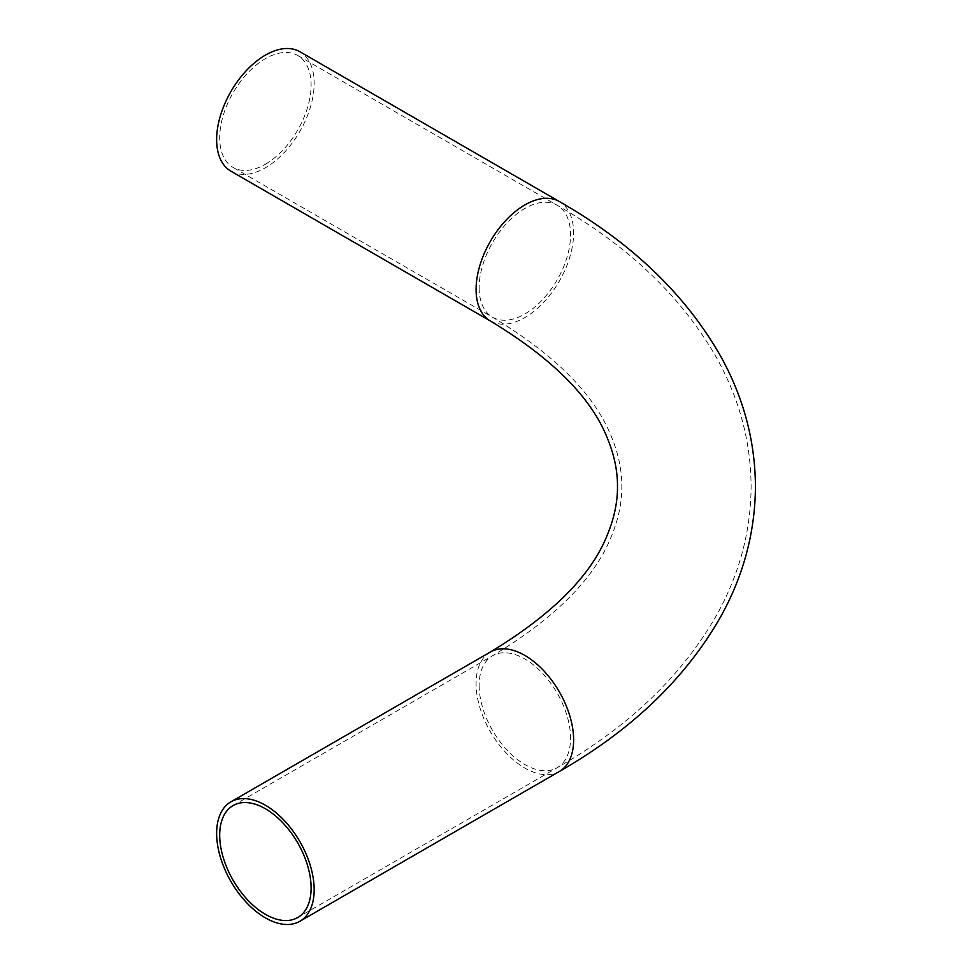 <?xml version="1.0" encoding="UTF-8"?>
<svg xmlns="http://www.w3.org/2000/svg" width="973" height="973" viewBox="0 0 973 973"><rect width="100%" height="100%" fill="white"/><g stroke="black" fill="none" stroke-linecap="round" stroke-linejoin="round"><path stroke-width="0.73" stroke-dasharray="4.87 3.65" d="M265.398 164.23A64.644 37.315 120 0 0 307.626 107.273A64.644 37.315 120 0 0 297.726 55.473A64.644 37.315 120 0 0 265.398 58.672A64.644 37.315 120 0 0 223.17 115.641A64.644 37.315 120 0 0 233.082 167.429A64.644 37.315 120 0 0 265.398 164.23M230.917 171.187A68.974 39.82 120 0 0 265.398 167.77A68.974 39.82 120 0 0 310.46 106.994A68.974 39.82 120 0 0 299.891 51.727M479.142 685.369A64.644 37.315 -120 0 0 524.848 764.535A64.644 37.315 -120 0 0 557.176 767.733A64.644 37.315 -120 0 0 570.555 738.142A64.644 37.315 -120 0 0 524.848 658.976A64.644 37.315 -120 0 0 492.533 655.778A64.644 37.315 -120 0 0 479.142 685.369M479.142 287.631A64.644 37.315 120 0 0 492.533 317.222A64.644 37.315 120 0 0 524.848 314.024A64.644 37.315 120 0 0 570.555 234.858A64.644 37.315 120 0 0 557.176 205.267A64.644 37.315 120 0 0 524.848 208.465A64.644 37.315 120 0 0 479.142 287.631M490.368 320.981A68.974 39.82 120 0 0 524.848 317.563A68.974 39.82 120 0 0 573.62 233.094A68.974 39.82 120 0 0 559.341 201.52M490.368 652.019A68.974 39.82 -120 0 0 476.089 683.593A68.974 39.82 -120 0 0 524.848 768.062A68.974 39.82 -120 0 0 559.341 771.48M233.082 805.571L492.533 655.778C554.342 618.573 593.761 579.263 610.776 537.826C618.232 520.287 621.917 503.175 621.82 486.5C621.917 469.825 618.232 452.713 610.776 435.174C593.761 393.737 554.342 354.427 492.533 317.222L233.082 167.429M297.726 55.473L557.176 205.267C629.203 246.546 682.547 297.762 717.21 358.928C739.541 399.392 750.84 441.912 751.095 486.5C750.84 530.978 739.589 573.425 717.356 613.817C682.705 675.08 629.312 726.393 557.176 767.733L297.726 917.527"/><path stroke-width="1.46" d="M265.398 808.77A64.644 37.315 -120 0 0 233.082 805.571A64.644 37.315 -120 0 0 223.17 857.359A64.644 37.315 -120 0 0 265.398 914.328A64.644 37.315 -120 0 0 297.726 917.527A64.644 37.315 -120 0 0 307.626 865.727A64.644 37.315 -120 0 0 265.398 808.77M265.398 917.867A68.974 39.82 -120 0 0 299.891 921.273A68.974 39.82 -120 0 0 310.46 866.006A68.974 39.82 -120 0 0 265.398 805.23A68.974 39.82 -120 0 0 230.917 801.813A68.974 39.82 -120 0 0 220.348 857.079A68.974 39.82 -120 0 0 265.398 917.867M265.398 55.133A68.974 39.82 120 0 0 220.348 115.921A68.974 39.82 120 0 0 230.917 171.187L490.368 320.981A68.974 39.82 120 0 1 476.089 289.407A68.974 39.82 120 0 1 524.848 204.938A68.974 39.82 120 0 1 559.341 201.52L299.891 51.727A68.974 39.82 120 0 0 265.398 55.133M559.341 201.52C632.085 243.177 686.026 295.05 721.151 357.103C743.737 398.115 755.157 441.243 755.437 486.5C755.157 531.757 743.737 574.885 721.151 615.897C686.026 677.95 632.085 729.823 559.341 771.48A68.974 39.82 -120 0 0 573.62 739.906A68.974 39.82 -120 0 0 524.848 655.437A68.974 39.82 -120 0 0 490.368 652.019L230.917 801.813M490.368 320.981C552.409 358.478 591.462 397.665 607.505 438.543C614.255 454.975 617.587 470.956 617.49 486.5C617.587 502.044 614.255 518.025 607.505 534.457C591.462 575.335 552.409 614.522 490.368 652.019M559.341 771.48L299.891 921.273"/></g></svg>
